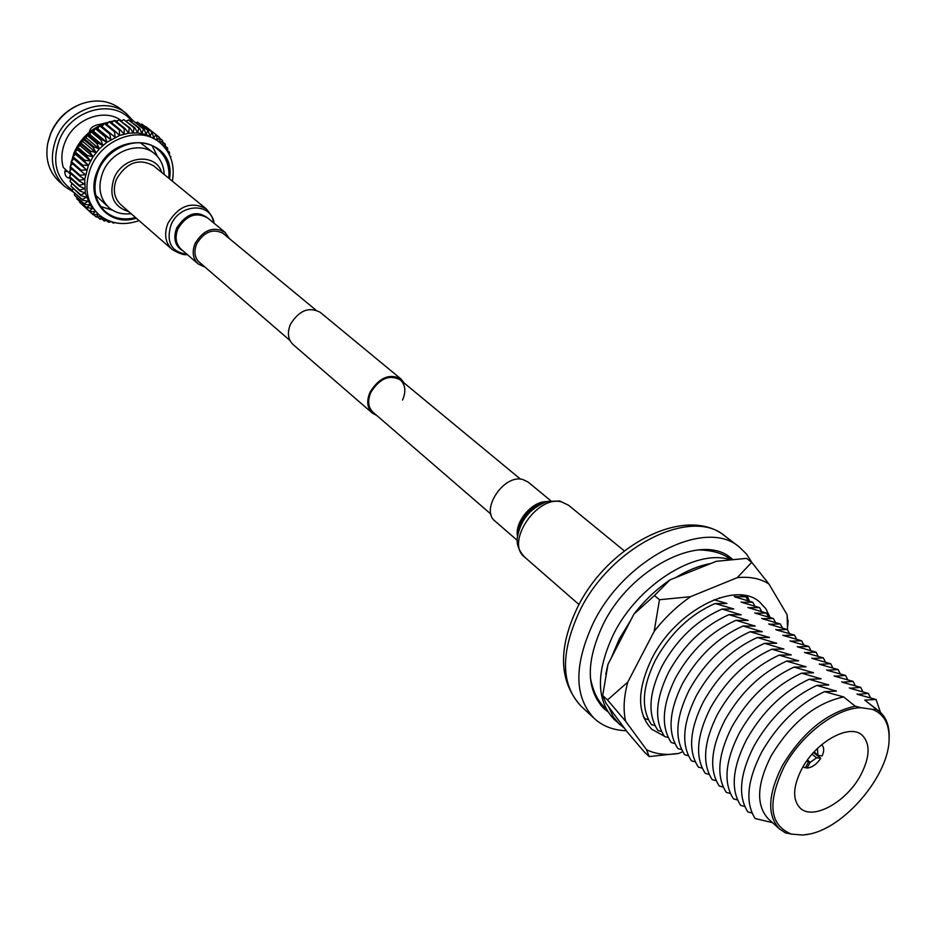 <?xml version="1.0" encoding="UTF-8"?>
<svg xmlns="http://www.w3.org/2000/svg" width="936" height="936" viewBox="0 0 936 936"><rect width="100%" height="100%" fill="white"/><g stroke="black" fill="none" stroke-linecap="round" stroke-linejoin="round"><path stroke-width="1.4" d="M490.944 514.145L372.984 412.214C368.059 407.347 367.368 400.702 370.902 392.289C379.642 378.413 389.458 374.271 400.327 379.864C405.452 384.778 406.189 391.505 402.562 400.046M376.787 415.502L372.271 413.033L293.038 344.495C287.914 339.452 287.059 332.701 290.476 324.265C299.075 310.413 308.997 306.435 320.217 312.331L401.017 379.01L404.212 383.058M372.271 413.033C367.099 407.909 366.362 400.936 370.083 392.09C379.267 377.5 389.587 373.136 401.017 379.01M732.525 559.26L731.18 558.172C701.86 532.139 630.642 567.719 603.1 624.464C585.725 661.647 586.03 689.727 604.001 708.669L607.71 711.676M600.725 705.253L605.803 708.295M784.169 766.689C767.04 802.667 769.45 825.131 791.388 834.105L785.386 832.865L779.594 829.039C766.912 815.63 767.812 794.547 782.309 765.765C802.433 732.42 826.734 712.565 855.212 706.189L861.178 707.71C836.819 707.604 801.204 734.655 784.169 766.689M626.324 730.735C613.431 730.302 602.761 726.219 594.313 718.509C574.037 696.969 573.721 665.075 593.389 622.838C624.721 558.113 705.849 517.573 739.253 546.975L746.483 554.007L752.029 562.7M801.918 768.702C792.815 786.661 792.265 799.824 800.28 808.189C812.974 820.591 846.378 802.093 860.582 775.347C870.059 757.048 870.55 743.629 862.044 735.088C849.443 723.329 816.04 741.721 801.918 768.702M648.449 719.702L644.927 718.708L643.172 716.075M654.989 725.587L651.433 724.593C640.867 708.692 642.178 687.246 655.352 660.231C670.246 633.368 690.171 614.449 715.116 603.498L733.789 608.962L722.019 609.067L741.148 614.847L728.968 614.659L748.133 620.451L735.965 620.311L755.177 626.09L743.032 625.997L762.278 631.765L750.145 631.73L769.427 637.498L757.318 637.51L776.634 643.266L764.548 643.336L783.9 649.081L771.826 649.21L791.224 654.943L779.173 655.13L798.595 660.851L786.568 661.097L806.036 666.806L794.032 667.099L813.536 672.808L801.544 673.159L821.094 678.857L809.125 679.279L828.711 684.965L816.765 685.433L836.386 691.107L824.476 691.645L843.64 696.922L855.212 706.189M661.577 731.531L657.973 730.525C647.443 714.624 648.8 693.131 662.044 666.034C677.032 639.077 697.016 620.088 722.019 609.067M668.21 737.51L664.583 736.503C654.065 720.603 655.469 699.063 668.795 671.884C683.865 644.845 703.919 625.774 728.968 614.659M674.903 743.547L671.229 742.517C660.746 726.617 662.197 705.042 675.605 677.781C690.745 650.66 710.869 631.496 735.965 620.311M681.654 749.619L677.933 748.589C667.473 732.689 668.983 711.067 682.461 683.725C697.683 656.51 717.877 637.264 743.032 625.997M688.44 755.738L684.684 754.697C674.248 738.797 675.815 717.14 689.376 689.715C704.679 662.407 724.944 643.079 750.145 631.73M695.296 761.904L691.482 760.863C681.08 744.962 682.695 723.259 696.349 695.752C711.734 668.362 732.057 648.94 757.318 637.51M702.199 768.128L698.338 767.075C687.96 751.175 689.633 729.425 703.369 701.836C718.836 674.353 739.229 654.849 764.548 643.336M709.149 774.388L705.253 773.323C694.898 757.435 696.63 735.649 710.447 707.967C725.997 680.39 746.46 660.804 771.826 649.21M716.157 780.706L712.214 779.63C701.895 763.741 703.685 741.909 717.573 714.145C733.216 686.486 753.749 666.806 779.173 655.13M723.224 787.071L719.234 785.994C708.95 770.094 710.787 748.227 724.768 720.381C740.493 692.628 761.097 672.867 786.568 661.097M730.349 793.482L726.313 792.394C716.052 776.506 717.959 754.591 732.01 726.664C747.829 698.818 768.503 678.963 794.032 667.099M737.521 799.941L733.438 798.853C723.212 782.964 725.178 761.015 739.323 732.993C755.223 705.054 775.967 685.105 801.544 673.159M744.763 806.458L740.622 805.358C730.431 789.481 732.455 767.485 746.694 739.37C762.688 711.337 783.502 691.306 809.125 679.279M752.053 813.033L747.864 811.922C737.708 796.045 739.791 774.002 754.112 745.805C770.199 717.678 791.084 697.554 816.765 685.433M779.594 829.039L768.62 819.164C755.89 805.732 756.697 784.696 771.053 756.054C791.014 722.873 815.209 703.158 843.64 696.922M772.469 822.639L755.165 818.532C745.044 802.655 747.185 780.577 761.6 752.287C777.781 724.078 798.736 703.86 824.476 691.645M791.388 834.105L802.819 835.029L807.85 834.362C844.12 828.793 889.668 774.879 889.118 738.2C889.165 723.352 883.596 713.747 872.399 709.359L876.318 709.301L864.747 700.105L876.084 699.508L857.481 694.348L868.374 693.424L849.794 688.252L860.722 687.387L842.178 682.204L853.129 681.396L834.62 676.202L845.606 675.464L827.12 670.246L838.13 669.568L819.667 664.338L830.712 663.718L812.284 658.476L823.352 657.914L804.96 652.661L816.052 652.146L797.683 646.893L808.798 646.437L790.464 641.16L801.614 640.762L783.303 635.474L794.477 635.135L776.201 629.834L787.387 629.542L769.146 624.242L780.355 623.996L762.15 618.684L773.382 618.497L755.2 613.174L766.455 613.033L748.309 607.71L759.587 607.616L741.464 602.269L752.766 602.234L734.889 596.934M741.043 601.942L741.686 602.328M725.423 603.626L715.116 603.498M747.887 607.37L748.519 607.756M732.28 609.137L733.789 608.962M754.779 612.834L755.422 613.232M739.183 614.695L740.715 614.507M761.717 618.345L762.372 618.743M746.144 620.299L747.7 620.1M768.713 623.902L769.369 624.3M753.164 625.938L754.744 625.739M775.768 629.495L776.424 629.893M760.231 631.625L761.834 631.414M782.87 635.135L783.537 635.532M767.344 637.357L768.982 637.135M790.031 640.809L790.698 641.218M774.517 643.137L776.19 642.903M797.238 646.53L797.917 646.952M781.747 648.964L783.455 648.718M804.504 652.298L805.182 652.72M789.036 654.826L790.768 654.58M811.828 658.113L812.518 658.534M796.384 660.746L798.139 660.488M819.211 663.975L819.901 664.396M803.778 666.701L805.58 666.444M826.652 669.883L827.354 670.305M811.243 672.715L813.068 672.434M834.152 675.827L834.853 676.26M818.754 678.775L820.626 678.483M841.71 681.829L842.423 682.262M826.336 684.883L828.231 684.579M849.326 687.878L850.04 688.311M833.964 691.037L835.907 690.721M857.002 693.962L857.727 694.407M876.318 709.301L879.15 711.22C885.971 716.847 889.329 725.365 889.2 736.796L889.06 739.873M809.5 834.023L802.819 835.029M864.747 700.105L879.15 711.22M872.399 709.359L861.178 707.71M876.084 699.508L880.437 712.319M868.374 693.424L870.527 697.823M860.722 687.387L862.875 691.751M853.129 681.396L855.27 685.737M845.606 675.464L847.735 679.758M838.13 669.568L840.259 673.826M830.712 663.718L832.841 667.941M823.352 657.914L825.482 662.103M816.052 652.146L818.169 656.312M808.798 646.437L810.927 650.567M801.614 640.762L803.731 644.857M794.477 635.135L796.583 639.194M787.387 629.542L789.504 633.578M780.355 623.996L782.461 627.997M773.382 618.497L775.488 622.463M766.455 613.033L768.55 616.976M759.587 607.616L761.67 611.524M713.992 599.777L726.909 603.451M752.766 602.234L754.849 606.107M719.491 597.835L720.077 597.987M734.257 596.548L745.992 596.887L748.063 600.736M745.992 596.887L739.896 594.957M730.677 559.435L727.26 555.516M710.74 563.53C699.344 565.59 687.656 570.27 675.652 577.606M630.735 620.264L619.246 639.066L611.103 658.3M729.518 559.541C695.542 548.742 637.755 585.187 613.583 634.128C595.858 671.896 596.056 700.339 614.18 719.48L624.581 728.372M643.898 717.912L644.495 718.099M608.611 706.762L613.15 716.625L619.679 724.558M744.869 596.524L745.84 595.717M770.141 617.467L765.859 608.716L759.505 601.895C735.357 580.144 675.511 610.705 651.865 658.511C636.866 689.996 636.854 713.595 651.842 729.308L664.349 736.187M644.027 718.216L644.728 718.427M644.459 752.146L627.097 731.777L606.001 703.252L602.69 695.542L607.511 699.952L625.576 721.2L646.542 749.713L649.221 756.557L644.459 752.146M649.221 756.557L678.881 753.398L682.718 751.678M607.511 699.952L627.81 682.075L654.17 631.379L659.482 599.73L690.616 596.665L737.229 577.664L751.737 562.349L746.565 558.371L716.297 561.308L669.977 579.887L654.439 595.553L633.894 614.145C644.518 600.538 656.545 589.118 669.977 579.887M751.737 562.349L768.924 583.994L787.082 614.683L787.937 623.025M659.482 599.73L654.439 595.553M605.744 674.341L607.979 664.361L633.894 614.145M607.979 664.361L602.69 695.542M749.42 601.169L747.256 596.045M654.17 631.379C664.923 617.62 677.079 606.048 690.616 596.665M625.576 721.2C623.06 709.699 623.809 696.665 627.81 682.075M678.881 753.398C666.526 755.469 655.75 754.24 646.542 749.713M787.574 629.858L787.082 614.683M737.229 577.664C749.759 576.377 760.324 578.495 768.924 583.994M814.133 751.865L817.935 755.422L817.573 750.251L816.473 749.443M807.475 759.962L810.143 762.384L816.648 757.774L811.98 754.287M807.019 760.594L808.412 762.185L805.276 767.883L803.591 767.064M816.648 757.774L820.825 758.265C816.707 764.279 812.097 767.543 807.019 768.082L810.143 762.384M821.527 744.822L822.042 745.231C824.218 747.548 824.242 751.117 822.112 755.925L817.935 755.422M816.999 749.9L818.134 747.852M820.825 758.265L813.478 752.591M805.744 767.04L807.019 768.082M808.412 762.185L807.37 761.319M517.292 540.388L495.027 521.106C479.992 509.945 503.884 473.944 522.744 479.478L528.056 482.028L550.789 500.76M225.319 235.252L223.774 233.731C213.291 228.08 204.235 231.484 196.619 243.957C193.658 251.597 194.606 257.786 199.45 262.525L201.205 263.788M172.072 249.421C165.227 242.705 163.858 233.965 167.965 223.236C178.624 205.686 191.4 200.924 206.294 208.915L153.598 165.812C138.984 157.868 126.606 162.337 116.45 179.209C112.589 189.563 114.028 198.046 120.767 204.656L172.072 249.421C179.607 253.831 184.649 255.505 187.188 254.44M229.308 238.551L224.968 232.233C213.42 226.021 203.451 229.788 195.062 243.512C191.81 251.924 192.851 258.734 198.175 263.952L205.124 267.169M67.837 171.452L64.853 171.534M65.415 169.311L64.795 172.481L65.485 175.43L66.901 177.29L70.773 178.846M131.063 213.642C122.382 214.765 114.964 212.718 108.81 207.488C99.532 198.315 97.543 186.556 102.855 172.236C111.232 150.79 139.756 140.646 154.393 153.539C160.571 158.746 163.835 165.719 164.174 174.459M108.81 207.488L95.776 195.367M161.776 172.505C155.622 152.065 122.546 155.879 113.958 178.46C108.658 195.776 113.572 206.821 128.735 211.606M157.576 156.616L152.1 145.747M168.808 178.249C169.779 166.093 166.058 156.417 157.646 149.245C140.774 134.468 107.944 146.168 98.315 170.867C92.219 187.34 94.477 200.854 105.113 211.419C113.584 218.509 123.739 220.557 135.58 217.573M48.157 141.348L50.79 132.994C56.628 119.749 66.046 110.354 79.057 104.785M73.874 192.406L64.525 186.358L59.026 181.42C48.883 171.733 45.103 159.097 47.689 143.512L50.649 133.743C56.932 119.551 67.088 109.629 81.116 103.954C96.045 98.806 109.138 100.421 120.381 108.81L126.173 113.396L133.146 120.814L144.214 129.191L146.145 134.538L147.853 130.361L150.099 136.071L152.018 132.222L153.796 138.048L155.879 134.562L156.523 135.018L157.201 140.447L159.412 137.358L160.255 142.892M64.525 186.358C51.948 173.78 49.163 157.833 56.183 138.528C67.31 109.453 106.002 95.94 126.173 113.396M72.528 190.195C56.195 178.718 51.772 162.08 59.237 140.283C71.089 108.915 114.917 97.987 131.859 121.352M70.188 173.827L63.25 167.392C60.957 159.214 61.565 150.778 65.075 142.073C74.061 118.767 104.809 107.464 121.586 120.873M172.376 181.174C175.102 165.087 170.832 152.135 159.553 142.331C139.955 125.295 101.93 138.867 90.792 167.521C83.76 186.556 86.369 202.199 98.608 214.449L90.125 205.031L85.328 193.027L84.72 179.384L88.393 165.45L84.462 161.109L84.86 160.267L90.523 160.992L86.943 156.359L87.422 155.551L93.062 156.71L89.879 151.819L90.429 151.059L95.998 152.65L93.214 147.549L93.834 146.835L99.286 148.871L96.911 143.606L97.601 142.951L102.89 145.419L100.948 140.014L101.673 139.429L106.774 142.307L105.253 136.832L106.025 136.317L110.881 139.604L109.793 134.082L110.6 133.649L115.175 137.311L114.508 131.8L115.339 131.461L119.609 135.463L119.352 130.022L120.194 129.765L124.114 134.094L124.254 128.758L125.108 128.595L128.665 133.204L129.168 128.021L130.022 127.939L133.193 132.807L134.035 127.811L134.878 127.834L137.65 132.889L138.809 128.138L139.628 128.244L141.979 133.474L143.43 128.992L144.214 129.191M100.737 206.528L112.367 210.12M140.271 142.717L154.393 153.539M107.769 220.369L104.2 221.001L105.3 219.164M104.434 218.673L100.035 219.211L101.72 216.941M101.287 216.625L96.139 216.941L98.467 214.321M98.374 214.239L93.167 214.718L92.57 214.215L95.39 211.536L89.879 211.641L89.353 211.068L92.559 208.459L86.533 207.523L90.125 205.031L84.521 204.317L84.135 203.615L88.089 201.298L82.497 200.14L82.192 199.391L86.486 197.274L80.964 195.694L80.742 194.887L85.328 193.027L79.923 191.014L79.794 190.172L84.649 188.604L79.384 186.147L79.349 185.293L84.451 184.029L79.373 181.163L79.42 180.285L84.72 179.384L79.876 176.108L80.016 175.231L85.48 174.693L80.906 171.042L81.139 170.165L86.709 170.036L82.438 166.023L82.754 165.157L88.393 165.45L93.062 156.71L99.286 148.871L106.774 142.307L119.609 135.463L128.665 133.204L137.65 132.889L146.145 134.538L157.201 140.458M160.442 143.056L162.571 140.552L163.004 145.466M163.461 145.957L165.321 144.132L165.45 148.309M166.14 149.245L167.638 148.04L167.579 151.386M168.457 152.907L169.498 152.252L169.381 154.697M170.375 156.944L170.855 158.207M118.732 223.318L117.889 223.224M114.941 222.698L113.162 223.072L113.408 222.335M111.279 221.715L108.599 222.288L109.208 220.978M102.211 219.211L104.2 221.001M97.812 217.199L100.035 219.211M106.798 220.685L108.599 222.288M93.635 214.683L96.139 216.941M82.766 205.218L92.57 214.215M89.879 211.641L79.56 202.234L89.353 211.068M86.989 208.166L76.752 198.713L86.533 207.523M84.521 204.317L74.74 195.519L84.135 203.615M82.497 200.14L72.727 191.365L82.192 199.391M80.964 195.694L70.96 186.147L80.742 194.887M79.923 191.014L70.001 181.455L79.794 190.172M79.384 186.147L69.592 177.454L69.556 176.6L79.349 185.293M79.373 181.163L69.568 172.505L69.615 171.627L79.42 180.285M79.876 176.108L70.06 167.474L70.2 166.608L80.016 175.231M80.906 171.042L71.066 162.454L71.3 161.577L81.139 170.165M82.438 166.023L72.575 157.47L72.891 156.604L82.754 165.157M84.462 161.109L74.576 152.591L74.974 151.761L84.86 160.267M86.943 156.359L77.044 147.876L77.512 147.069L87.422 155.551M89.879 151.819L79.946 143.372L80.496 142.611L90.429 151.059M93.214 147.549L83.246 139.136L83.866 138.434L93.834 146.835M96.911 143.606L86.919 135.217L87.598 134.573L97.601 142.951M100.948 140.014L90.921 131.66L91.646 131.087L101.673 139.429M105.253 136.832L95.203 128.513L95.975 128.01L106.025 136.317M109.793 134.082L99.707 125.798L100.515 125.365L110.6 133.649M114.508 131.8L104.387 123.54L105.218 123.201L115.339 131.461M119.352 130.022L109.196 121.785L110.038 121.528L120.194 129.765M124.254 128.758L114.075 120.545L114.917 120.381L125.108 128.595M129.168 128.021L118.954 119.82L130.022 127.939M134.035 127.811L123.798 119.621L134.878 127.834M138.809 128.138L128.548 119.96L139.628 128.244M143.43 128.992L133.146 120.814L131.274 121.598M147.853 130.361L137.545 122.183L148.59 130.654M152.018 132.222L142.389 124.429L152.708 132.596M155.879 134.562L145.548 126.383L156.523 135.018M159.412 137.358L156.534 135.065M162.571 140.552L160.033 138.54M165.321 144.132L163.063 142.342M167.638 148.04L165.614 146.437M169.498 152.252L167.673 150.79M170.879 156.698L169.966 155.961M111.852 221.902L113.162 223.072M79.583 201.486L79.56 202.234M76.881 197.438L76.752 198.713M74.658 193.108L74.353 194.817M72.961 188.534L72.423 190.616M71.779 183.749L70.96 186.147M71.124 178.811L70.001 181.455M71.019 173.78L69.556 176.6M71.452 168.702L69.615 171.627M72.435 163.648L70.2 166.608M72.575 157.47L73.792 158.816L71.3 161.577M74.576 152.591L75.453 154.276L72.891 156.604M77.044 147.876L77.548 149.865L74.974 151.761M79.946 143.372L80.063 145.63L77.512 147.069M83.246 139.136L82.965 141.617L80.496 142.611M86.919 135.217L86.217 137.884L83.866 138.434M90.921 131.66L89.786 134.456L87.598 134.573M95.203 128.513L93.623 131.391L91.646 131.087M99.707 125.798L97.695 128.712L95.975 128.01M104.387 123.54L101.954 126.465L100.515 125.365M109.196 121.785L106.634 124.359M114.075 120.545L111.501 122.721M118.954 119.82L116.462 121.61M123.798 119.621L121.434 121.06M128.548 119.96L126.395 121.048M137.545 122.183L136.036 122.686M141.687 124.055L140.611 124.324M113.619 120.919L100.702 124.195C93.775 125.108 89.985 127.776 89.341 132.198M115.69 120.99L117.491 120.861M115.175 137.311L101.954 126.465M110.881 139.604L97.695 128.712M106.774 142.307L93.623 131.391M102.89 145.419L89.786 134.456M99.286 148.871L86.217 137.884M95.998 152.65L82.965 141.617M93.062 156.71L80.063 145.63M90.523 160.992L77.548 149.865M88.393 165.45L75.453 154.276M86.709 170.036L73.792 158.816M100.842 124.991L100.702 124.195M577.594 607.207C608.084 544.869 685.948 504.41 724.873 535.989C691.4 506.563 610.682 546.577 579.723 610.869C560.313 652.837 560.758 684.602 581.069 706.165L594.313 718.509M524.581 557.06C505.054 542.564 537.007 494.816 561.623 501.93L568.444 505.159L559.646 500.982L547.665 501.392C530.759 507.569 520.673 519.515 517.397 537.217C516.262 543.875 518.661 550.497 524.581 557.06L578.986 604.539M517.655 535.076L517.959 532.572C520.673 517.807 529.086 507.862 543.184 502.714L545.606 502M517.503 536.199C514.437 521.995 532.163 501.006 546.694 501.661M213.525 222.803C211.372 201.989 179.361 203.428 170.937 225.12C165.964 242.272 171.311 251.971 186.966 254.241M209.875 219.796C198.292 209.5 187.212 212.261 176.635 228.08C172.867 238.75 175.114 246.437 183.386 251.141M224.968 232.233L207.523 217.854C196.034 211.653 186.17 215.339 177.91 228.899C174.716 237.206 175.781 243.957 181.081 249.151L198.175 263.952M71.475 161.378L74.131 153.141C79.513 140.88 88.078 131.742 99.836 125.728M100.538 125.389L104.118 123.868M105.44 123.388L108.541 122.441M110.553 121.949L112.952 121.493M115.842 121.118L117.304 121.001M136.282 218.193C108.634 227.542 84.497 199.017 97.555 170.644C113.701 128.291 176.799 136.714 169.533 178.846M70.949 179.221L70.832 178.554M70.411 174.95L70.305 173.148M70.305 170.539L70.457 167.825M70.656 166L71.218 162.583M289.938 340.458L197.941 260.969M520.51 479.162L400.327 379.864M315.725 309.945L221.984 232.502M724.873 535.989L739.253 546.975M889.118 738.2L889.2 736.796M807.85 834.362L806.61 834.655M581.069 706.165C558.932 681.595 557.751 648.648 577.535 607.324M787.749 626.149L788.112 620.346M605.709 708.131L605.721 708.131C598.42 702.445 593.307 692.394 590.394 677.957M730.291 559.471C723.575 553.527 713.021 550.333 698.619 549.877M624.324 550.883L568.444 505.159M206.294 208.915C211.899 215.619 214.391 220.311 213.759 223.002M70.411 166.315L73.967 152.861C80.285 138.727 90.476 128.934 104.539 123.482M105.253 123.236L108.81 122.171M110.378 121.809L113.186 121.294M98.608 214.449C110.156 223.938 123.634 225.986 139.054 220.615M159.553 142.331L157.061 140.341M70.282 167.673L70.13 170.808M70.153 173.02L70.282 175.184M70.703 178.437L70.879 179.396"/></g></svg>

